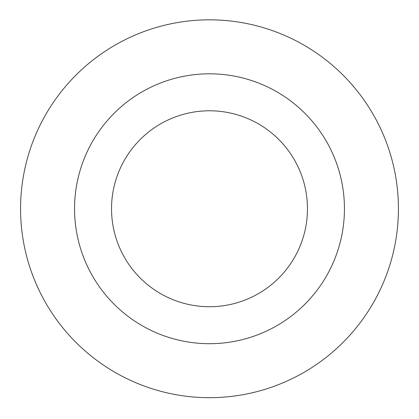 <?xml version="1.0" encoding="UTF-8"?>
<svg xmlns="http://www.w3.org/2000/svg" width="419" height="419" viewBox="0 0 419 419"><rect width="100%" height="100%" fill="white"/><g stroke="black" fill="none" stroke-linecap="round" stroke-linejoin="round"><path stroke-width="0.63" d="M209.5 397.678A188.922 188.922 0 0 0 373.114 114.293A188.922 188.922 0 0 0 45.886 114.293A188.922 188.922 0 0 0 209.5 397.678M209.5 306.724A97.967 97.967 0 0 0 294.342 159.77A97.967 97.967 0 0 0 124.658 159.77A97.967 97.967 0 0 0 209.5 306.724M209.5 343.7A134.944 134.944 0 0 0 326.364 141.282A134.944 134.944 0 0 0 92.636 141.282A134.944 134.944 0 0 0 209.5 343.7"/></g></svg>
